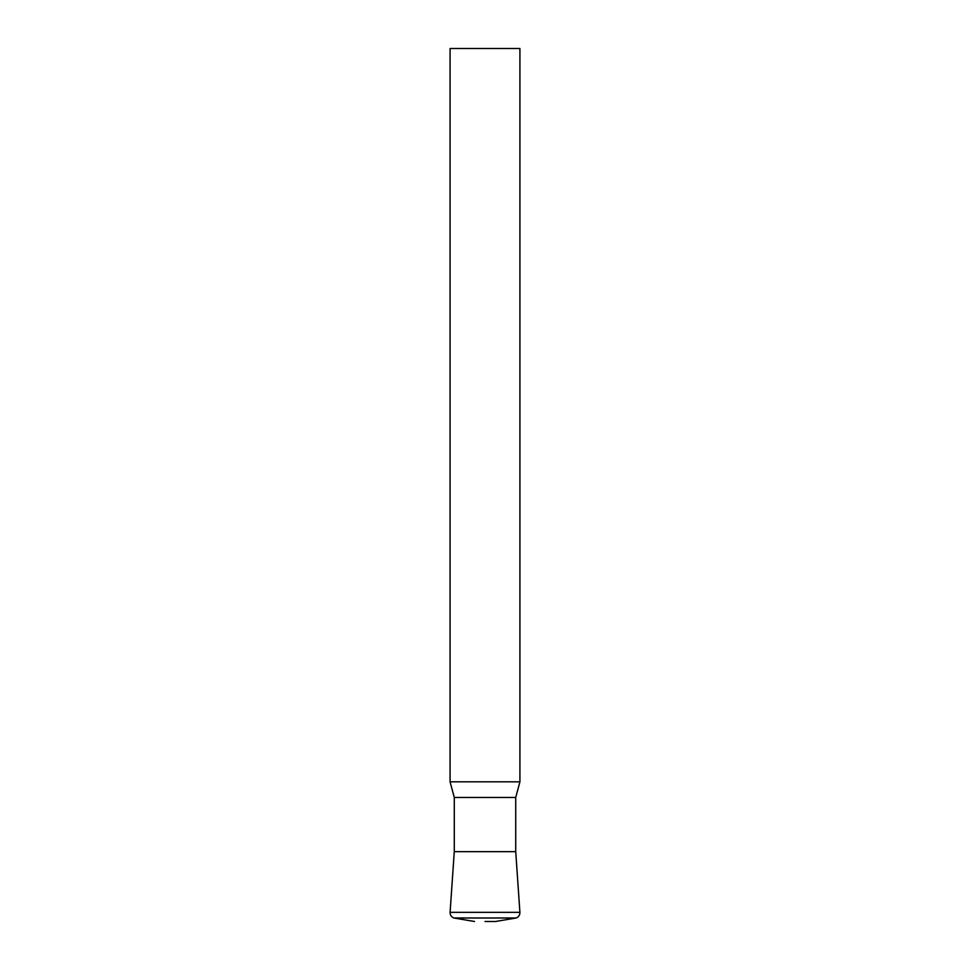 <?xml version="1.0" encoding="UTF-8"?>
<svg xmlns="http://www.w3.org/2000/svg" width="970" height="970" viewBox="0 0 970 970"><rect width="100%" height="100%" fill="white"/><g stroke="black" fill="none" stroke-linecap="round" stroke-linejoin="round"><path stroke-width="1.45" d="M450.08 781.82L519.92 781.82L519.92 48.5L450.08 48.5L450.08 781.82L454.275 797.461L515.725 797.461L519.92 781.82M454.275 797.461L454.275 851.66L450.092 912.333L519.908 912.333L515.725 851.66L454.275 851.66L515.725 851.66L515.725 797.461M519.908 912.333C519.932 915.062 518.683 916.941 516.173 917.996L495.476 921.5L485 921.5M516.173 917.996L453.827 917.996L474.524 921.5M450.092 912.333C450.068 915.062 451.317 916.941 453.827 917.996"/></g></svg>
